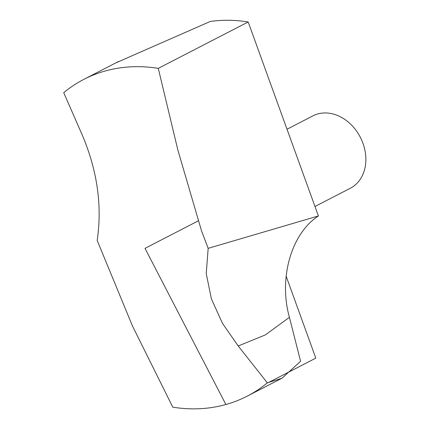 <?xml version="1.0" encoding="UTF-8"?>
<svg xmlns="http://www.w3.org/2000/svg" width="429" height="429" viewBox="0 0 429 429"><rect width="100%" height="100%" fill="white"/><g stroke="black" fill="none" stroke-linecap="round" stroke-linejoin="round"><path stroke-width="0.64" d="M158.269 68.361L177.874 150.059L201.501 230.813L208.167 248.343L318.404 215.959L248.182 21.97L158.269 68.361A178.212 141.195 62.7 0 0 83.811 79.392A178.212 141.195 62.7 0 0 63.717 92.669L82.245 135.012C97.345 170.678 102.322 205.823 97.179 240.444L132.497 326.067L172.785 407.169A178.212 141.195 62.7 0 0 247.243 396.133A178.212 141.195 62.7 0 0 267.337 382.861L238.208 345.989L222.474 323.348L211.411 298.933L206.242 273.638L208.167 248.343M115.642 62.972L210.29 21.45A178.212 141.195 62.7 0 1 248.182 21.97M318.404 215.959C291.484 233.333 278.378 278.11 289.425 317.326L300.59 361.293L281.982 378.217L267.337 382.861M287.017 129.242L312.961 115.857A40.734 32.272 62.7 0 1 360.322 137.259A40.734 32.272 62.7 0 1 350.316 188.256L314.977 206.488M225.89 404.515L145.007 248.353L198.08 220.967M286.122 276.131L315.803 358.124L268.093 382.738M289.425 317.326L265.385 334.893L238.208 345.989M281.285 378.571L247.243 396.133M118.527 61.481L83.811 79.392"/></g></svg>
